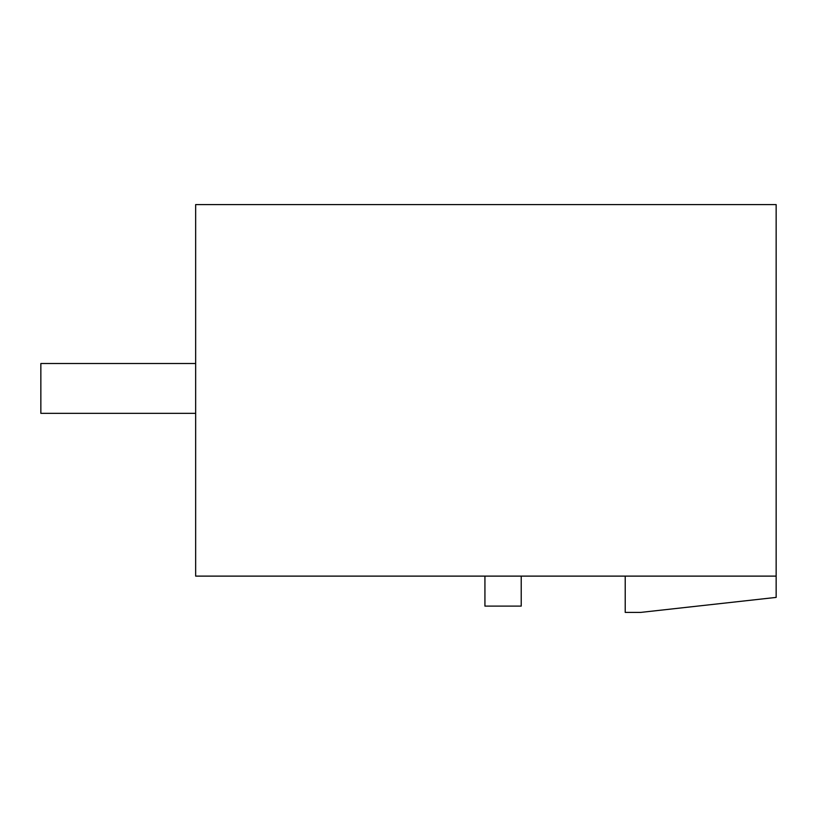 <?xml version="1.0" encoding="UTF-8"?>
<svg xmlns="http://www.w3.org/2000/svg" width="817" height="817" viewBox="0 0 817 817"><rect width="100%" height="100%" fill="white"/><g stroke="black" fill="none" stroke-linecap="round" stroke-linejoin="round"><path stroke-width="1.23" d="M776.15 204.597L195.651 204.597L195.651 576.118L776.15 576.118L776.15 204.597M625.219 576.118L625.219 612.403L640.702 612.403L776.15 597.401L776.15 576.118M484.93 576.118L484.93 606.112L521.215 606.112L521.215 576.118M195.651 413.341L40.85 413.341L40.85 363.514L195.651 363.514"/></g></svg>
